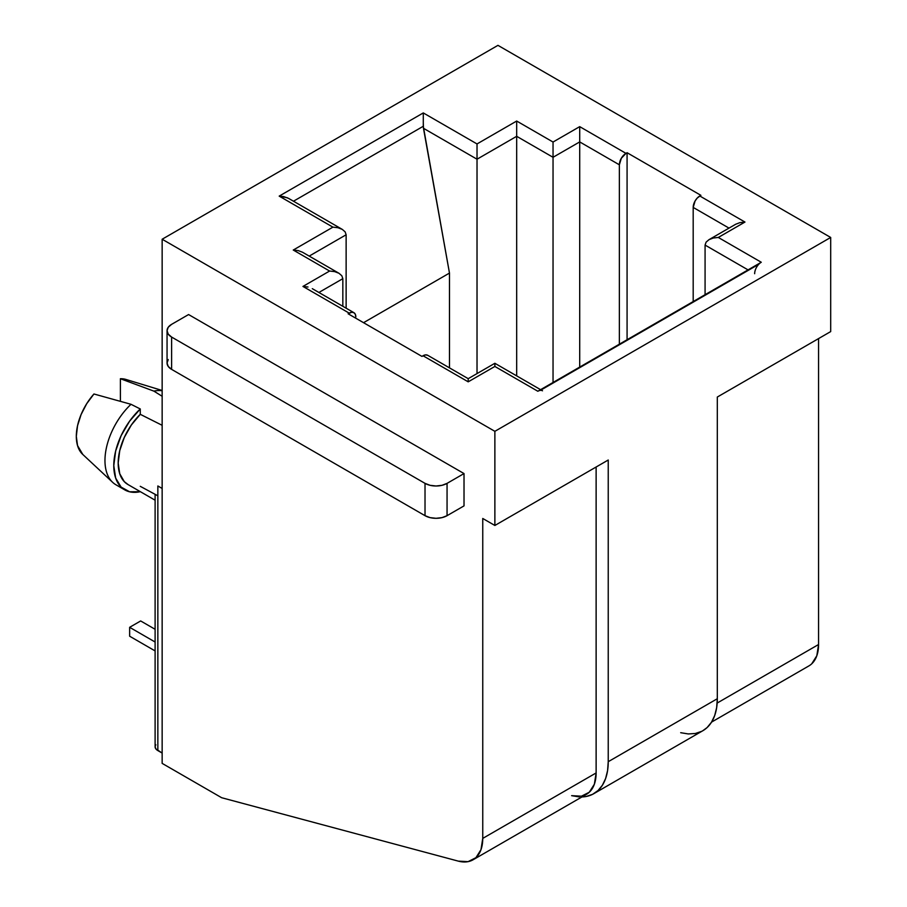 <?xml version="1.0" encoding="UTF-8"?>
<svg xmlns="http://www.w3.org/2000/svg" width="907" height="907" viewBox="0 0 907 907"><rect width="100%" height="100%" fill="white"/><g stroke="black" fill="none" stroke-linecap="round" stroke-linejoin="round"><path stroke-width="1.36" d="M140.268 486.322L157.852 495.812L140.268 486.322M128.136 484.621L124.27 481.617L119.747 473.749L118.182 463.069L119.747 450.598L124.27 437.503L131.334 425.02L140.268 414.318L162.149 425.304L140.268 414.318A46.745 26.983 120 0 0 127.864 484.474L155.108 500.199M162.149 763.377L162.149 239.233L497.954 45.35L830.687 237.453L830.687 331.588L830.687 237.453L494.871 431.324L494.871 525.47L482.751 518.475L482.751 838.397A46.745 26.983 60 0 1 473.069 859.791A46.745 26.983 60 0 1 458.25 861.117L468.057 861.65L475.926 857.693L480.993 849.655L482.751 838.397L596.126 772.945L482.751 838.397L482.751 518.475L494.871 525.47L608.234 460.019L494.871 525.47L494.871 431.324L162.149 239.233L162.149 763.377L221.637 797.718L458.25 861.117L221.637 797.718L162.149 763.377M82.82 454.486L77.537 445.564L76.313 436.358L77.537 425.746L81.097 414.556L86.709 403.694L93.943 393.989L131.005 404.295L93.943 393.989A43.627 25.192 120 0 0 82.65 454.328L112.661 482.343A52.98 30.589 -60 0 1 131.005 404.295L140.268 408.966L140.268 414.318L140.268 408.966L129.61 421.165L121.119 435.655L115.665 450.983L113.783 465.62L115.665 478.068L121.119 487.093L129.61 491.787L140.268 491.685A52.98 30.589 -60 0 1 124.747 489.871A52.98 30.589 -60 0 1 140.268 408.966L131.005 404.295A52.98 30.589 120 0 0 115.937 484.78L124.747 489.871M153.839 391.11L162.206 396.302L153.839 391.11A52.98 30.589 -60 0 1 162.149 390.736A52.98 30.589 120 0 0 153.839 391.11L120.393 378.729L153.839 391.11M162.149 390.475L125.892 379.432A43.627 25.192 120 0 0 120.393 378.729L126.073 379.477M120.393 401.268L120.393 378.729L120.393 401.268M705.079 294.696L705.079 245.083L748.048 269.889L705.079 245.083L705.079 294.696M758.74 264.3L540.368 390.373M346.134 308.199L346.134 234.777L346.134 308.199M342.268 229.38L337.971 227.725L342.268 229.38L345.125 231.852L346.134 234.777L309.208 256.091L346.134 234.777L345.125 231.852L342.268 229.38L288.528 198.361L283.54 196.547L279.186 196.116L423.286 112.921L423.286 122.933L423.286 112.921L477.025 143.941L477.025 155.709L477.025 143.941L516.684 121.039L516.684 132.807L516.684 121.039L553.043 142.036L553.043 153.805L553.043 142.036L579.709 126.64L579.709 138.408L579.709 126.64L625.977 153.362A9.353 5.397 -60 0 0 619.368 164.802L579.709 141.911L579.709 138.408L579.709 141.911L553.043 157.296L553.043 153.805L553.043 157.296L516.684 136.311L516.684 132.807L516.684 136.311L477.025 159.213L477.025 155.709L477.025 159.213L423.467 128.284L423.286 122.933L423.286 126.266L293.483 201.218L423.286 126.266L449.475 273.075L363.548 322.688L449.475 273.075L449.475 367.868L449.475 273.075L423.467 128.284L477.025 159.213L477.025 373.593L477.025 159.213L516.684 136.311L516.684 375.883L516.684 136.311L553.043 157.296L553.043 382.471L553.043 157.296L579.709 141.911L579.709 367.086L579.709 141.911L619.368 164.802L619.368 344.184L619.368 164.802L621.306 158.294L625.977 153.362L579.709 126.64L553.043 142.036L516.684 121.039L477.025 143.941L423.286 112.921L279.186 196.116L332.914 227.147L293.256 250.037L329.604 271.034L302.949 286.431L349.218 313.142L348.118 313.777L421.936 356.394L423.036 355.759L468.205 381.836L494.871 366.451L537.84 391.257L761.268 262.259L718.299 237.453L744.964 222.056L699.796 195.98L700.896 195.334L627.077 152.716L625.977 153.362L627.077 152.716L627.077 339.728L627.077 152.716L700.896 195.334L697.268 198.021L695.125 200.912L693.186 207.42L693.186 301.566L693.186 207.42L729.013 228.111L693.186 207.42A9.353 5.397 120 0 1 699.796 195.98L744.964 222.056L739.908 222.634L744.964 222.056L718.299 237.453L713.242 238.031L708.957 239.686L706.088 242.158L705.079 245.083L706.088 242.158L708.957 239.686L713.242 238.031L718.299 237.453L761.268 262.259A9.353 5.397 -60 0 0 754.658 273.71M473.069 859.791L586.444 794.339A46.745 26.983 -120 0 0 596.126 772.945L596.126 467.014L596.126 772.945L594.368 784.204L589.289 792.23L581.432 796.199L571.625 795.666L579.222 796.913M711.576 722.097L808.885 665.919A46.745 26.983 -120 0 0 818.567 644.514L818.567 338.583L818.567 644.514L816.81 655.772L811.731 663.811M608.234 460.019L608.234 761.699L717.312 698.73L717.312 397.039L830.687 331.588L717.312 397.039L717.312 698.73L608.234 761.699A69.862 40.339 60 0 1 593.768 793.693A69.862 40.339 60 0 1 581.931 796.947L586.285 796.459L592.611 794.317L598.03 790.541L602.407 785.224L605.615 778.523L607.577 770.61L608.234 761.699L608.234 460.019M188.588 314.548L464.021 473.567L464.021 505.879L447.06 515.675L447.06 483.363A15.578 8.991 180 0 1 425.02 483.363L425.02 515.675L171.616 369.376L171.616 337.064A15.578 8.991 180 0 1 167.058 330.704A15.578 8.991 180 0 1 171.616 324.343L168.237 327.257L167.058 330.704L168.237 334.139L171.616 337.064L425.02 483.363L425.02 515.675A15.578 8.991 0 0 0 447.06 515.675L447.06 483.363L464.021 473.567L464.021 505.879L447.06 515.675L442.004 517.625L436.04 518.305L430.077 517.625L425.02 515.675L171.616 369.376L171.616 337.064L425.02 483.363L430.077 485.313L436.04 485.993L442.004 485.313L447.06 483.363L464.021 473.567L188.588 314.548L171.616 324.343L188.588 314.548M830.687 237.453L494.871 431.324L162.149 239.233L497.954 45.35L830.687 237.453M155.108 495.029L155.108 746.767A9.353 5.397 0 0 0 157.852 750.588L162.149 753.071L155.823 748.831L155.108 746.767L155.823 744.704M818.567 644.514L717.165 703.061L818.567 644.514M593.768 793.693L702.846 730.713A69.862 40.339 -120 0 0 717.312 698.73L716.655 707.641L714.693 715.555L711.473 722.255L707.109 727.561L702.766 730.759M701.678 731.337L695.352 733.491L688.3 733.944L680.692 732.697M540.572 389.67L494.871 363.288L468.205 378.673L468.205 379.5L468.205 378.673L427.707 355.295L425.564 354.875L421.936 356.394L348.118 313.777L351.746 312.257L353.889 312.677L355.329 314.332L355.827 316.962A9.353 5.397 -60 0 0 353.889 312.677A9.353 5.397 -60 0 0 349.218 313.142L302.949 286.431L308.006 287.009L302.949 286.431L329.604 271.034L334.672 271.612L329.604 271.034L293.256 250.037L298.312 250.627L293.256 250.037L332.914 227.147L337.971 227.725L332.914 227.147L279.186 196.116L287.406 197.783M318.901 292.473L342.835 278.664L342.835 306.294L342.835 278.664L341.826 275.751L338.957 273.268L334.672 271.612L338.957 273.268L341.826 275.751L342.835 278.664L318.901 292.473M312.291 288.664L353.889 312.677M302.53 252.237L298.312 250.627M427.707 355.295A9.353 5.397 120 0 0 423.036 355.759L468.205 381.836L468.205 379.5L468.205 381.836L494.871 366.451L494.871 364.104L494.871 366.451L537.84 391.257A9.353 5.397 -60 0 1 542.511 390.792M494.871 364.104L494.871 366.451L494.871 364.104M739.908 222.634L735.668 224.256M167.058 330.704L167.058 363.015A15.578 8.991 0 0 0 171.616 369.376L168.237 366.451L167.058 363.015L168.237 359.569M157.852 485.971L157.852 750.588L157.852 485.971L162.149 488.454M155.108 629.288L140.664 620.955L155.108 629.288M129.644 636.215L155.108 650.92L129.644 636.215L129.644 627.315L155.108 642.02L129.644 627.315L140.664 620.955L129.644 627.315L129.644 636.215M302.598 252.282L338.957 273.268M735.622 224.29L708.957 239.686"/></g></svg>
